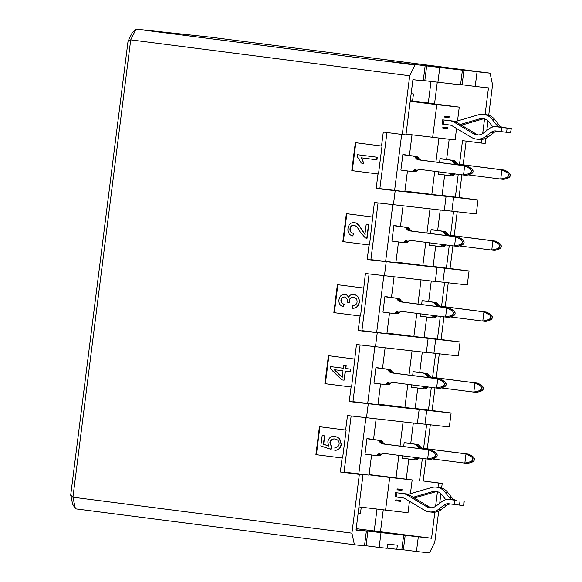 <?xml version="1.0" encoding="UTF-8"?>
<svg xmlns="http://www.w3.org/2000/svg" width="582" height="582" viewBox="0 0 582 582"><rect width="100%" height="100%" fill="white"/><g stroke="black" fill="none" stroke-linecap="round" stroke-linejoin="round"><path stroke-width="0.87" d="M434.863 512.196L431.568 538.248L418.312 536.808L416.457 551.489L429.472 552.9L434.79 542.14L438.704 511.127M439.701 503.277L440.909 493.682M441.629 488.014L442.204 483.431L438.544 483.038L438.006 487.323M437.453 491.674L435.598 506.369M356.053 529.795L418.312 536.808M431.568 538.248L356.199 528.667M363.001 474.839L340.346 471.995L363.001 474.839L356.024 530.057L366.354 531.177L356.053 529.846M405.21 535.127L403.362 549.801L416.457 551.489M403.362 549.801L401.842 549.634M403.661 535.222L401.806 549.895L387.081 548.106M374.233 530.995L376.983 509.214M361.247 507.191L360.44 513.586L358.141 513.302M359.334 474.446L351.921 533.148L354.416 544.759L364.499 545.851L366.354 531.177M364.528 545.589L366.049 545.756L367.904 531.075M366.049 545.756L379.151 547.444L380.999 532.763M379.151 547.444L387.059 548.295L387.59 544.105L397.353 545.167L396.822 549.357M409.466 501.269L408.011 512.757L358.949 506.893M360.447 513.528L358.148 513.244M385.553 510.319L389.7 477.473L369.068 474.817M354.416 544.759L75.434 508.821L72.641 504.187L70.698 495.137L128.04 41.249L132.187 32.854L136.043 29.1L415.017 65.031L387.568 61.256L462.406 70.175L425.857 65.41L477.058 71.768L475.203 86.442L488.465 87.882L485.097 114.53M351.921 533.148L72.939 497.217L75.434 508.821M381.523 146.031L382.01 146.082L378.482 174.04L351.797 170.613L355.326 142.655L381.523 146.031L383.291 132.056L402.278 134.5L409.699 75.791L130.717 39.86L72.939 497.217L70.698 495.137M410.419 493.703L412.165 479.91L389.7 477.473M402.053 489.44L401.936 490.35L397.048 489.818L397.164 488.909L402.053 489.44L400.234 490.124L397.055 489.782M395.782 499.88L400.663 500.411L400.547 501.32L395.665 500.789L395.782 499.88M399.812 493.121L408.157 494.111M395.571 492.634L397.011 492.816L396.48 497.006L395.04 496.824L395.571 492.634L405.88 493.9A11.269 10.563 96.2 0 1 409.743 495.246L407.051 494.955L426.366 506.507A9.865 9.247 -83.8 0 0 429.916 507.708A9.865 9.247 -83.8 0 0 436.311 505.874L441.847 501.626A11.269 10.563 96.2 0 1 449.159 499.531A11.269 10.563 96.2 0 1 449.355 499.56L456.193 500.302A7.042 6.606 96.2 0 1 451.974 497.857L447.674 492.35A14.092 13.204 -83.8 0 0 438.981 487.432L436.296 487.141A14.092 13.204 96.2 0 1 444.983 492.052L449.289 497.566L451.974 497.857M442.204 483.431L423.216 480.987L438.544 483.038M412.165 479.91L369.104 474.57M371.578 454.971L369.032 475.108L344.042 472.097M315.917 454.644L342.602 458.07L315.917 454.644L319.445 426.686L346.13 430.113L342.602 458.07M316.404 454.695L319.933 426.752M419.549 480.594L422.357 458.39M423.623 448.358L426.635 424.504M383.225 510.021L380.49 531.672M351.135 415.999L344.006 472.395M413.329 423.056L410.739 443.571M408.79 459.009L406.243 479.146M423.216 480.987L426.009 458.856M427.275 448.824L430.302 424.896M342.107 458.019L340.346 471.995M360.105 344.988L352.91 401.944L349.244 401.551L419.142 409.517L417.381 423.492L347.476 415.526L345.643 430.062M358.781 473.995L365.867 417.898M373.528 439.534L376.118 419.018M403.079 421.943L400.03 446.074M398.852 455.364L395.993 478.033M461.89 174.826L459.023 197.516L478.018 199.961L476.251 213.936L444.306 210.32M457.212 211.87L454.193 235.805M452.92 245.837L450.053 268.52L469.048 270.972L467.281 284.947L435.336 281.332M448.242 282.881L445.215 306.809M443.95 316.841L441.083 339.532L460.078 341.976L458.31 355.958L426.366 352.336M439.272 353.892L436.245 377.82M434.98 387.852L432.113 410.536L451.108 412.987L449.34 426.962L417.396 423.347M128.04 41.249L130.717 39.86L136.043 29.1L211.099 37.241L490.073 73.179L492.568 84.783L488.72 115.221M488.007 120.889L486.792 130.484M485.803 138.334L485.148 143.492L462.501 140.648L459.504 164.328M466.153 141.12L463.163 164.793M490.073 73.179L477.058 71.768M484.544 118.881L482.689 133.576M481.954 139.404L481.489 143.092M458.238 174.353L455.364 197.116L459.023 197.516M444.67 174.978L442.058 195.676L404.912 191.1M407.458 170.941L404.846 191.638L379.857 188.626M386.943 132.521L379.82 188.924L376.154 188.524L478.018 199.961M455.364 197.116L442.087 195.407M453.625 197.313L451.858 211.295M446.059 196.49L444.292 210.473L374.386 202.5L369.512 245.051L342.827 241.617L346.355 213.667L372.553 217.042M453.553 211.477L450.533 235.332M449.268 245.364L446.394 268.127L450.053 268.52M446.394 268.127L433.117 266.418M435.7 245.982L433.088 266.68L395.942 262.104M398.488 241.952L395.876 262.642L370.887 259.637M378.045 202.972L370.85 259.928L367.184 259.528L469.048 270.972M444.655 268.324L442.887 282.299M437.082 267.502L435.321 281.477L365.416 273.511L360.542 316.055L333.857 312.629L337.385 284.671L363.583 288.046M444.583 282.481L441.563 306.343M440.298 316.375L437.424 339.131L441.083 339.532M426.73 316.994L424.118 337.691L386.972 333.115M389.518 312.956L386.906 333.653L361.917 330.641M369.075 273.984L361.88 330.94L358.214 330.54L460.078 341.976M437.424 339.131L424.147 337.422M435.685 339.328L433.917 353.31M428.112 338.506L426.351 352.488L356.446 344.515L351.572 387.066L324.887 383.64L328.415 355.682L354.613 359.058M435.612 353.492L432.593 377.347M431.327 387.379L428.454 410.143L432.113 410.536M417.76 388.005L415.148 408.695L378.002 404.119M380.548 383.967L377.936 404.657L352.947 401.653M419.142 409.517L451.108 412.987M428.454 410.143L415.177 408.433M426.715 410.339L424.947 424.314M463.963 70.08L462.108 84.754L475.203 86.442M462.108 84.754L460.588 84.586M462.406 70.175L460.558 84.848L423.281 80.542M425.1 66.13L423.245 80.803L412.922 79.683L405.945 134.893L402.278 134.5M437.257 82.309L434.528 103.931M431.8 194.563L434.739 171.326M435.911 162.043L438.923 138.21M406.003 134.398L411.976 135.162L409.408 155.503M401.675 134.42L394.589 190.525M377.994 173.989L376.154 188.524M393.381 204.951L395.149 190.969M366.471 417.971L368.239 403.995M349.244 401.551L351.084 387.008M375.441 346.967L377.209 332.984M358.214 330.54L360.054 316.004M384.411 275.955L386.179 261.98M367.184 259.528L369.024 244.993M431.015 81.509L428.301 102.985L421.273 102.221L459.256 107.117L457.517 120.91M449.173 139.324L446.62 159.541M385.619 261.529L392.777 204.871M400.438 226.507L403.035 205.992M422.83 265.567L425.769 242.338M426.941 233.047L429.989 208.916M437.649 230.545L440.239 210.029M428.679 301.556L431.269 281.041M376.649 332.54L383.807 275.875M391.468 297.518L394.058 277.003M421.019 279.927L417.971 304.059M416.792 313.342L413.86 336.578M367.678 403.552L374.837 346.887M382.498 368.53L385.088 348.014M404.89 407.582L407.822 384.353M409.001 375.063L412.049 350.939M419.709 372.567L422.299 352.052M409.699 75.791L415.017 65.031M424.802 80.709L426.657 66.028M437.897 82.397L439.752 67.716M411.154 93.666L413.453 93.971L412.565 100.962L428.301 102.985M456.557 128.477L455.109 139.964L406.047 134.1M411.976 135.162L405.989 134.515M432.644 137.527L436.798 104.68L410.194 101.253M436.798 104.68L459.256 107.117M412.565 100.962L410.259 100.708M378.482 174.04L351.797 170.613M360.542 316.055L333.857 312.629M334.344 312.68L337.873 284.736M369.512 245.051L342.827 241.617M343.315 241.675L346.843 213.725M352.285 170.664L355.813 142.721M351.572 387.066L324.887 383.64M325.374 383.691L328.903 355.74M444.262 116.116L449.144 116.647L449.028 117.557L444.146 117.026L444.262 116.116M442.873 127.087L447.754 127.618L447.645 128.527L442.757 127.996L442.873 127.087M446.903 120.329L455.255 121.318M442.669 119.841L452.971 121.107A11.269 10.563 96.2 0 1 456.834 122.453L454.149 122.162L473.457 133.715A9.865 9.247 -83.8 0 0 477.007 134.915A9.865 9.247 -83.8 0 0 483.409 133.082L488.938 128.84A11.269 10.563 96.2 0 1 496.257 126.745A11.269 10.563 96.2 0 1 496.453 126.767L507.133 128.113L506.602 132.303L495.922 130.957A7.042 6.606 -83.8 0 0 495.799 130.943A7.042 6.606 -83.8 0 0 491.23 132.252L485.694 136.494A14.092 13.204 96.2 0 1 476.556 139.113A14.092 13.204 96.2 0 1 471.478 137.403L452.17 125.85A7.042 6.606 -83.8 0 0 449.755 125.014L442.138 124.031L442.669 119.841L450.286 120.816A11.269 10.563 96.2 0 1 454.149 122.162M334.977 436.194L339.662 438.479L341.35 444.292C340.703 448.22 338.593 450.228 335.021 450.323L334.905 447.565C337.371 447.427 338.775 446.241 339.124 444.008C339.262 441.207 337.851 439.519 334.89 438.959L334.752 438.944M335.13 438.981C332.286 438.748 330.612 440.05 330.118 442.887L331.536 446.954L330.94 449.326L320.857 445.972L322.181 435.547L324.727 435.867L323.672 444.233L328.524 445.95M363.59 163.346L361.262 163.047L357.093 156.347L357.304 154.688L377.274 157.256L376.947 159.832L361.335 157.824L363.837 163.375L361.575 157.853M366.224 224.106L368.544 224.405L366.791 238.264A4.591 4.3 96.2 0 1 365.154 237.747L360.207 231.963C357.988 227.809 355.878 225.561 353.878 225.234C351.739 225.139 350.437 226.303 349.978 228.741C349.746 231.367 350.881 232.902 353.398 233.353L352.808 235.965C349.12 235.026 347.519 232.509 347.985 228.428C348.713 224.339 350.808 222.397 354.271 222.593C356.933 223.001 359.392 225.416 361.662 229.839L364.929 234.386L366.224 224.106L368.784 224.434L367.038 238.285A4.591 4.3 96.2 0 1 366.907 238.271M354.125 225.263C351.986 225.161 350.684 226.333 350.219 228.77C349.986 231.396 351.128 232.931 353.645 233.382L352.808 235.965M354.387 222.608L354.511 222.622C357.173 223.03 359.64 225.445 361.902 229.868L365.169 234.415M344.704 297.009C342.769 296.907 341.598 297.919 341.205 300.043C340.987 302.182 342.005 303.6 344.26 304.291L343.264 306.787C340.063 305.623 338.629 303.302 338.971 299.825C339.641 296.114 341.598 294.288 344.85 294.347C346.646 294.608 347.847 295.743 348.465 297.744C349.418 295.263 351.193 294.165 353.798 294.448L354.038 294.477C357.799 295.329 359.552 297.948 359.298 302.334C358.614 306.176 356.49 308.162 352.925 308.285L352.685 305.645C355.311 305.426 356.766 304.226 357.057 302.036C357.188 299.352 356.002 297.737 353.507 297.191L353.412 297.176M344.871 294.347L345.097 294.368C346.887 294.637 348.094 295.772 348.705 297.773M353.747 297.213C351.346 297.089 349.898 298.29 349.411 300.829L349.447 302.676L347.127 302.094A3.965 3.71 -83.8 0 0 347.207 301.68C347.534 299.141 346.617 297.569 344.464 296.98L344.391 296.973M344.086 380.184L341.874 379.901L330.35 368.697L330.612 366.595L343.344 368.224L343.7 365.401L346.159 365.714L345.803 368.544L350.502 369.148L350.182 371.723L345.235 371.09L344.086 380.184L345.475 371.12M334.41 369.701L342.216 377.187M357.304 154.688L377.274 157.256M377.027 157.227L376.707 159.803M344.464 296.98C342.522 296.885 341.358 297.897 340.957 300.021C340.746 302.16 341.765 303.571 344.02 304.262L344.26 304.291M344.02 304.262L343.264 306.787M353.907 294.463L353.798 294.448C357.559 295.3 359.312 297.919 359.058 302.305C358.374 306.154 356.249 308.14 352.677 308.256M353.507 297.191C351.099 297.06 349.651 298.26 349.171 300.799L349.207 302.655M350.502 369.148L349.935 371.694M330.612 366.595L343.344 368.231M343.7 365.401L346.159 365.714M345.912 365.685L345.803 368.544M345.555 368.515L350.262 369.126M322.181 435.547L324.48 435.845L323.425 444.212L328.561 446.023L327.826 441.898C328.626 437.897 331.02 435.998 335.021 436.202L339.415 438.45L341.11 444.262C340.463 448.198 338.346 450.206 334.774 450.293M334.89 438.959C332.038 438.726 330.365 440.021 329.87 442.858L331.536 446.954M331.296 446.925L330.692 449.304M343.024 370.807L342.194 377.369L334.163 369.665L343.024 370.807M401.936 490.35L400.234 490.124M399.019 500.229L400.547 501.32M404.163 442.72L403.682 446.547M402.511 455.83L402.213 458.165M407.335 442.989L404.184 442.647M366.951 438.683L365.001 454.127M370.123 438.952L366.973 438.61M400.882 170.097L402.839 154.652M402.853 154.579L406.003 154.921M438.093 174.134L438.392 171.799M439.563 162.509L440.043 158.682M440.065 158.617L443.215 158.959M391.912 241.101L393.861 225.656M393.883 225.59L397.033 225.932M429.123 245.138L429.421 242.81M430.593 233.52L431.073 229.694M431.095 229.628L434.245 229.97M437.308 315.99A4.227 3.965 -83.8 0 0 436.791 316.346L436.136 316.892L433.008 316.557A4.227 3.965 -83.8 0 1 430.076 317.423L420.182 316.15L420.451 313.814M421.623 304.524L422.103 300.705M422.125 300.632L425.275 300.974M401.835 311.421A4.227 3.965 -83.8 0 0 399.579 312.316L398.925 312.854L395.796 312.519A4.227 3.965 -83.8 0 1 392.865 313.385L382.971 312.112L384.891 296.667M384.913 296.594L388.063 296.936M373.971 383.116L375.921 367.671M375.943 367.606L379.093 367.948M411.183 387.154L411.481 384.826M412.653 375.536L413.133 371.709M413.155 371.643L416.305 371.985M449.144 116.647L447.325 117.338L444.153 116.989M449.028 117.557L447.325 117.338M446.11 127.443L447.645 128.527M405.974 155.059L415.875 156.332A4.227 3.965 96.2 0 1 418.494 157.918L418.996 158.617A4.227 3.965 -83.8 0 0 421.623 160.203L467.295 166.081A2.815 2.641 96.2 0 1 467.797 166.197L465.171 166.074L470.474 168.918L471.449 170.759L471.296 171.93L469.9 173.465L463.519 174.986L464.669 165.863A2.815 2.641 -83.8 0 0 464.174 165.746L418.494 159.861A4.227 3.965 96.2 0 1 415.875 158.275L415.373 157.584A4.227 3.965 -83.8 0 0 412.747 155.998L402.853 154.717M419.775 169.398A4.227 3.965 -83.8 0 0 417.527 170.293L416.865 170.839A4.227 3.965 96.2 0 1 413.933 171.712L410.957 171.384M468.19 166.401L472.373 169.129L473.108 170.941L472.962 172.112L471.798 173.676L466.64 175.32A2.815 2.641 96.2 0 1 466.131 175.306L463.105 174.978M400.911 170.097L410.805 171.37A4.227 3.965 -83.8 0 0 413.737 170.504L414.399 169.959A4.227 3.965 96.2 0 1 417.33 169.086L463.003 174.971A2.815 2.641 -83.8 0 0 463.519 174.986M443.186 159.097L453.087 160.37A4.227 3.965 96.2 0 1 455.706 161.956L456.208 162.654A4.227 3.965 -83.8 0 0 458.834 164.24L504.507 170.119A2.815 2.641 96.2 0 1 505.009 170.235L502.382 170.111L507.686 172.956L508.661 174.796L508.508 175.968L507.111 177.503L500.731 179.023L501.88 169.9A2.815 2.641 -83.8 0 0 501.386 169.784L455.706 163.898A4.227 3.965 96.2 0 1 453.087 162.313L452.585 161.621A4.227 3.965 -83.8 0 0 449.959 160.035L440.065 158.755M455.248 173.974A4.227 3.965 -83.8 0 0 454.731 174.331L454.076 174.876A4.227 3.965 96.2 0 1 451.145 175.749L448.169 175.422M505.402 170.439L509.585 173.167L510.319 174.978L510.174 176.15L509.01 177.714L503.852 179.358A2.815 2.641 96.2 0 1 503.343 179.343L500.316 179.016M468.146 174.876L500.214 179.009A2.815 2.641 -83.8 0 0 500.731 179.023M438.122 174.134L448.016 175.408A4.227 3.965 -83.8 0 0 450.948 174.542L451.61 173.996A4.227 3.965 96.2 0 1 452.214 173.582M397.004 226.071L406.905 227.344A4.227 3.965 96.2 0 1 409.524 228.93L410.026 229.621A4.227 3.965 -83.8 0 0 412.653 231.207L458.325 237.092A2.815 2.641 96.2 0 1 458.827 237.209L456.201 237.085L461.504 239.93L462.479 241.763L462.326 242.941L460.929 244.476L454.549 245.99L455.699 236.867A2.815 2.641 -83.8 0 0 455.204 236.75L409.524 230.872A4.227 3.965 96.2 0 1 406.905 229.286L406.403 228.588A4.227 3.965 -83.8 0 0 403.777 227.002L393.883 225.729M410.805 240.41A4.227 3.965 -83.8 0 0 408.549 241.304L407.895 241.85A4.227 3.965 96.2 0 1 404.963 242.716L401.987 242.396M459.22 237.412L463.403 240.133L464.138 241.945L463.992 243.123L462.828 244.68L457.67 246.332A2.815 2.641 96.2 0 1 457.161 246.317L454.135 245.99M391.941 241.108L401.835 242.381A4.227 3.965 -83.8 0 0 404.766 241.508L405.428 240.963A4.227 3.965 96.2 0 1 408.36 240.097L454.033 245.975A2.815 2.641 -83.8 0 0 454.549 245.99M434.216 230.108L444.117 231.381A4.227 3.965 96.2 0 1 446.736 232.967L447.238 233.658A4.227 3.965 -83.8 0 0 449.864 235.244L495.537 241.13A2.815 2.641 96.2 0 1 496.031 241.246L493.412 241.123L498.709 243.967L499.691 245.8L499.538 246.979L498.134 248.514L491.761 250.027L492.91 240.904A2.815 2.641 -83.8 0 0 492.408 240.788L446.736 234.91A4.227 3.965 96.2 0 1 444.117 233.324L443.615 232.625A4.227 3.965 -83.8 0 0 440.989 231.039L431.095 229.766M446.278 244.978A4.227 3.965 -83.8 0 0 445.761 245.342L445.106 245.888A4.227 3.965 96.2 0 1 442.174 246.753L439.192 246.433M496.431 241.45L500.615 244.171L501.349 245.982L501.204 247.161L500.04 248.718L494.882 250.369A2.815 2.641 96.2 0 1 494.373 250.355L491.346 250.027M459.176 245.888L491.244 250.013A2.815 2.641 -83.8 0 0 491.761 250.027M429.152 245.138L439.046 246.419A4.227 3.965 -83.8 0 0 441.978 245.546L442.64 245A4.227 3.965 96.2 0 1 443.244 244.585M425.246 301.112L435.147 302.385A4.227 3.965 96.2 0 1 437.766 303.971L438.268 304.67A4.227 3.965 -83.8 0 0 440.894 306.256L486.567 312.134A2.815 2.641 96.2 0 1 487.061 312.258L484.442 312.127L489.738 314.971L490.721 316.812L490.568 317.983L489.164 319.518L482.784 321.038L483.94 311.916A2.815 2.641 -83.8 0 0 483.438 311.799L437.766 305.914A4.227 3.965 96.2 0 1 435.147 304.328L434.645 303.637A4.227 3.965 -83.8 0 0 432.019 302.051L422.125 300.778M436.136 316.892A4.227 3.965 96.2 0 1 433.204 317.765L430.222 317.437M487.461 312.454L491.644 315.182L492.379 316.994L492.234 318.165L491.07 319.729L485.912 321.373A2.815 2.641 96.2 0 1 485.403 321.359L482.376 321.031M450.206 316.892L482.274 321.024A2.815 2.641 -83.8 0 0 482.784 321.038M433.008 316.557L433.67 316.011A4.227 3.965 96.2 0 1 434.274 315.597M388.034 297.075L397.935 298.348A4.227 3.965 96.2 0 1 400.554 299.934L401.056 300.632A4.227 3.965 -83.8 0 0 403.682 302.218L449.355 308.096A2.815 2.641 96.2 0 1 449.85 308.22L447.231 308.089L452.527 310.933L453.509 312.774L453.356 313.945L451.952 315.488L445.579 317.001L446.729 307.878A2.815 2.641 -83.8 0 0 446.227 307.762L400.554 301.876A4.227 3.965 96.2 0 1 397.935 300.29L397.433 299.599A4.227 3.965 -83.8 0 0 394.807 298.013L384.913 296.74M398.925 312.854A4.227 3.965 96.2 0 1 395.993 313.727L393.01 313.407M450.25 308.416L454.433 311.144L455.168 312.956L455.022 314.127L453.858 315.691L448.7 317.336A2.815 2.641 96.2 0 1 448.191 317.328L445.165 316.994M395.796 312.519L396.458 311.974A4.227 3.965 96.2 0 1 399.39 311.101L445.063 316.986A2.815 2.641 -83.8 0 0 445.579 317.001M379.064 368.086L388.965 369.359A4.227 3.965 96.2 0 1 391.584 370.945L392.086 371.636A4.227 3.965 -83.8 0 0 394.712 373.222L440.385 379.108A2.815 2.641 96.2 0 1 440.88 379.224L438.261 379.1L443.557 381.945L444.539 383.785L444.386 384.957L442.982 386.492L436.602 388.005L437.759 378.889A2.815 2.641 -83.8 0 0 437.257 378.766L391.584 372.887A4.227 3.965 96.2 0 1 388.965 371.301L388.463 370.603A4.227 3.965 -83.8 0 0 385.837 369.017L375.943 367.744M392.865 382.425A4.227 3.965 -83.8 0 0 390.609 383.32L389.955 383.865A4.227 3.965 96.2 0 1 387.023 384.738L384.04 384.411M441.28 379.428L445.463 382.148L446.198 383.96L446.052 385.139L444.888 386.695L439.73 388.347A2.815 2.641 96.2 0 1 439.221 388.332L436.194 388.005M374 383.123L383.894 384.396A4.227 3.965 -83.8 0 0 386.826 383.523L387.488 382.978A4.227 3.965 96.2 0 1 390.42 382.112L436.093 387.99A2.815 2.641 -83.8 0 0 436.602 388.005M416.276 372.124L426.177 373.397A4.227 3.965 96.2 0 1 428.796 374.983L429.298 375.674A4.227 3.965 -83.8 0 0 431.924 377.26L477.596 383.145A2.815 2.641 96.2 0 1 478.091 383.262L475.472 383.138L480.768 385.982L481.751 387.823L481.598 388.994L480.194 390.529L473.813 392.042L474.97 382.92A2.815 2.641 -83.8 0 0 474.468 382.803L428.796 376.925A4.227 3.965 96.2 0 1 426.177 375.339L425.675 374.641A4.227 3.965 -83.8 0 0 423.049 373.055L413.147 371.782M428.337 386.994A4.227 3.965 -83.8 0 0 427.821 387.357L427.166 387.903A4.227 3.965 96.2 0 1 424.234 388.769L421.252 388.449M478.491 383.465L482.674 386.186L483.409 387.998L483.264 389.176L482.1 390.733L476.942 392.384A2.815 2.641 96.2 0 1 476.432 392.37L473.406 392.042M441.236 387.903L473.304 392.028A2.815 2.641 -83.8 0 0 473.813 392.042M411.205 387.161L421.106 388.434A4.227 3.965 -83.8 0 0 424.038 387.561L424.7 387.015A4.227 3.965 96.2 0 1 425.304 386.601M370.094 439.09L379.995 440.37A4.227 3.965 96.2 0 1 382.614 441.956L383.116 442.647A4.227 3.965 -83.8 0 0 385.742 444.233L431.415 450.119A2.815 2.641 96.2 0 1 431.909 450.235L429.29 450.104L434.587 452.949L435.569 454.789L435.416 455.961L434.012 457.503L427.632 459.016L428.788 449.893A2.815 2.641 -83.8 0 0 428.287 449.777L382.614 443.891A4.227 3.965 96.2 0 1 379.995 442.305L379.493 441.614A4.227 3.965 -83.8 0 0 376.867 440.028L366.966 438.755M383.894 453.436A4.227 3.965 -83.8 0 0 381.639 454.331L380.984 454.869A4.227 3.965 96.2 0 1 378.053 455.742L375.07 455.422M432.31 450.432L436.493 453.16L437.228 454.971L437.082 456.143L435.918 457.707L430.76 459.351A2.815 2.641 96.2 0 1 430.251 459.344L427.224 459.016M365.023 454.127L374.924 455.4A4.227 3.965 -83.8 0 0 377.856 454.535L378.518 453.989A4.227 3.965 96.2 0 1 381.45 453.116L427.123 459.002A2.815 2.641 -83.8 0 0 427.632 459.016M407.305 443.128L417.207 444.408A4.227 3.965 96.2 0 1 419.826 445.994L420.328 446.685A4.227 3.965 -83.8 0 0 422.954 448.271L468.626 454.156A2.815 2.641 96.2 0 1 469.121 454.273L466.502 454.142L471.798 456.986L472.78 458.827L472.628 459.998L471.224 461.541L464.843 463.054L466 453.931A2.815 2.641 -83.8 0 0 465.498 453.815L419.826 447.929A4.227 3.965 96.2 0 1 417.207 446.343L416.705 445.652A4.227 3.965 -83.8 0 0 414.078 444.066L404.177 442.793M419.367 458.005A4.227 3.965 -83.8 0 0 418.851 458.369L418.196 458.907A4.227 3.965 96.2 0 1 415.264 459.78L412.282 459.46M469.521 454.469L473.697 457.197L474.439 459.009L474.286 460.18L473.122 461.744L467.972 463.388A2.815 2.641 96.2 0 1 467.462 463.381L464.436 463.046M432.266 458.907L464.334 463.039A2.815 2.641 -83.8 0 0 464.843 463.054M402.235 458.165L412.136 459.438A4.227 3.965 -83.8 0 0 415.068 458.572L415.73 458.027A4.227 3.965 96.2 0 1 416.334 457.612M464.669 165.863L465.171 166.074M501.88 169.9L502.382 170.111M455.699 236.867L456.201 237.085M492.91 240.904L493.412 241.123M483.94 311.916L484.442 312.127M446.729 307.878L447.231 308.089M437.759 378.889L438.261 379.1M474.97 382.92L475.472 383.138M428.788 449.893L429.29 450.104M466 453.931L466.502 454.142M405.88 493.9L397.011 492.816M396.48 497.006L402.664 497.806A7.042 6.606 -83.8 0 1 405.072 498.643L424.387 510.196A14.092 13.204 96.2 0 0 429.458 511.905A14.092 13.204 96.2 0 0 438.602 509.286L441.287 509.577L446.816 505.336L444.131 505.045L438.602 509.286M436.296 487.141A14.092 13.204 96.2 0 0 431.451 487.571L409.888 493.863A7.042 6.606 96.2 0 1 407.465 494.074A7.042 6.606 96.2 0 1 407.342 494.06L399.812 493.092M511.302 128.557L510.509 132.725L511.302 128.557L503.292 127.509A7.042 6.606 96.2 0 1 499.065 125.065L494.765 119.557L492.081 119.266A14.092 13.204 96.2 0 0 483.387 114.348A14.092 13.204 96.2 0 0 478.549 114.778L456.979 121.071A7.042 6.606 96.2 0 1 454.557 121.282A7.042 6.606 96.2 0 1 454.44 121.267L446.911 120.299M460.035 500.906L459.504 505.096L448.824 503.75A7.042 6.606 -83.8 0 0 448.707 503.736A7.042 6.606 -83.8 0 0 444.131 505.045M403.188 493.609A11.269 10.563 96.2 0 1 407.051 494.955M431.269 507.744A9.865 9.247 96.2 0 1 429.05 506.798L409.743 495.246M451.647 499.807A11.269 10.563 96.2 0 1 451.843 499.829A11.269 10.563 96.2 0 1 452.039 499.851L449.355 499.56M456.193 500.302L452.039 499.851M450.694 503.99A7.042 6.606 -83.8 0 0 446.816 505.336M429.458 511.905L432.142 512.196A14.092 13.204 -83.8 0 0 441.287 509.577M445.797 499.742L441.92 494.78A9.865 9.247 -83.8 0 0 435.838 491.339A9.865 9.247 -83.8 0 0 432.448 491.644L413.133 497.275M453.509 500.011A7.042 6.606 96.2 0 1 449.289 497.566M414.34 498.003L435.132 491.936A9.865 9.247 96.2 0 1 437.169 491.594M478.36 134.951A9.865 9.247 96.2 0 1 476.141 134.006L456.834 122.453M498.745 127.014A11.269 10.563 96.2 0 1 498.941 127.036A11.269 10.563 96.2 0 1 499.138 127.058L496.453 126.767M503.292 127.509L499.138 127.058M497.792 131.197A7.042 6.606 -83.8 0 0 493.914 132.543L491.23 132.252M476.556 139.113L479.241 139.404A14.092 13.204 -83.8 0 0 488.378 136.785L493.914 132.543M494.765 119.557A14.092 13.204 -83.8 0 0 486.079 114.639L483.387 114.348M461.439 125.21L482.231 119.143A9.865 9.247 96.2 0 1 484.268 118.801M492.889 126.949L489.018 121.987A9.865 9.247 -83.8 0 0 482.936 118.546A9.865 9.247 -83.8 0 0 479.546 118.852L460.231 124.483M500.6 127.218A7.042 6.606 96.2 0 1 496.381 124.774L499.065 125.065M492.081 119.266L496.381 124.774M464.21 501.349L463.679 505.547L463.941 501.328M459.504 505.096L463.41 505.518M511.04 128.535L507.133 128.113M510.509 132.725L506.602 132.303M415.875 156.332L412.747 155.998M453.087 160.37L449.959 160.035M406.905 227.344L403.777 227.002M444.117 231.381L440.989 231.039M435.147 302.385L432.019 302.051M397.935 298.348L394.807 298.013M388.965 369.359L385.837 369.017M426.177 373.397L423.049 373.055M379.995 440.37L376.867 440.028M417.207 444.408L414.078 444.066M418.494 157.918L415.373 157.584M417.527 170.293L414.399 169.959M416.865 170.839L413.737 170.504M418.996 158.617L415.875 158.275M421.623 160.203L418.494 159.861M467.295 166.081L464.174 165.746M467.077 175.226L464.058 174.898M455.706 161.956L452.585 161.621M454.731 174.331L451.61 173.996M454.076 174.876L450.948 174.542M456.208 162.654L453.087 162.313M458.834 164.24L455.706 163.898M504.507 170.119L501.386 169.784M504.288 179.263L501.269 178.936M409.524 228.93L406.403 228.588M408.549 241.304L405.428 240.963M407.895 241.85L404.766 241.508M410.026 229.621L406.905 229.286M412.653 231.207L409.524 230.872M458.325 237.092L455.204 236.75M458.107 246.237L455.088 245.91M446.736 232.967L443.615 232.625M445.761 245.342L442.64 245M445.106 245.888L441.978 245.546M447.238 233.658L444.117 233.324M449.864 235.244L446.736 234.91M495.537 241.13L492.408 240.788M495.318 250.275L492.299 249.947M437.766 303.971L434.645 303.637M436.791 316.346L433.67 316.011M438.268 304.67L435.147 304.328M440.894 306.256L437.766 305.914M486.567 312.134L483.438 311.799M486.348 321.279L483.329 320.951M400.554 299.934L397.433 299.599M399.579 312.316L396.458 311.974M401.056 300.632L397.935 300.29M403.682 302.218L400.554 301.876M449.355 308.096L446.227 307.762M449.137 317.248L446.118 316.914M391.584 370.945L388.463 370.603M390.609 383.32L387.488 382.978M389.955 383.865L386.826 383.523M392.086 371.636L388.965 371.301M394.712 373.222L391.584 372.887M440.385 379.108L437.257 378.766M440.167 388.252L437.147 387.925M428.796 374.983L425.675 374.641M427.821 387.357L424.7 387.015M427.166 387.903L424.038 387.561M429.298 375.674L426.177 375.339M431.924 377.26L428.796 376.925M477.596 383.145L474.468 382.803M477.378 392.29L474.359 391.962M382.614 441.956L379.493 441.614M381.639 454.331L378.518 453.989M380.984 454.869L377.856 454.535M383.116 442.647L379.995 442.305M385.742 444.233L382.614 443.891M431.415 450.119L428.287 449.777M431.197 459.263L428.177 458.936M419.826 445.994L416.705 445.652M418.851 458.369L415.73 458.027M418.196 458.907L415.068 458.572M420.328 446.685L417.207 446.343M422.954 448.271L419.826 447.929M468.626 454.156L465.498 453.815M468.408 463.301L465.389 462.974M452.971 121.107L450.286 120.816M444.11 120.023L443.579 124.213M472.373 169.129L470.474 168.918M473.108 170.941L471.449 170.759M472.962 172.112L471.296 171.93M471.798 173.676L469.9 173.465M509.585 173.167L507.686 172.956M510.319 174.978L508.661 174.796M510.174 176.15L508.508 175.968M509.01 177.714L507.111 177.503M463.403 240.133L461.504 239.93M464.138 241.945L462.479 241.763M463.992 243.123L462.326 242.941M462.828 244.68L460.929 244.476M500.615 244.171L498.709 243.967M501.349 245.982L499.691 245.8M501.204 247.161L499.538 246.979M500.04 248.718L498.134 248.514M491.644 315.182L489.738 314.971M492.379 316.994L490.721 316.812M492.234 318.165L490.568 317.983M491.07 319.729L489.164 319.518M454.433 311.144L452.527 310.933M455.168 312.956L453.509 312.774M455.022 314.127L453.356 313.945M453.858 315.691L451.952 315.488M445.463 382.148L443.557 381.945M446.198 383.96L444.539 383.785M446.052 385.139L444.386 384.957M444.888 386.695L442.982 386.492M482.674 386.186L480.768 385.982M483.409 387.998L481.751 387.823M483.264 389.176L481.598 388.994M482.1 390.733L480.194 390.529M436.493 453.16L434.587 452.949M437.228 454.971L435.569 454.789M437.082 456.143L435.416 455.961M435.918 457.707L434.012 457.503M473.697 457.197L471.798 456.986M474.439 459.009L472.78 458.827M474.286 460.18L472.628 459.998M473.122 461.744L471.224 461.541M454.644 500.236L454.113 504.434M501.735 127.443L501.204 131.641M426.366 506.507L429.05 506.798M432.448 491.644L435.132 491.936M444.983 492.052L447.674 492.35M476.141 134.006L473.457 133.715M488.378 136.785L485.694 136.494M482.231 119.143L479.546 118.852M410.877 171.377L414.006 171.719M463.054 174.978L466.182 175.313M448.089 175.415L451.217 175.757M500.265 179.016L503.394 179.351M401.907 242.388L405.036 242.73M454.084 245.982L457.212 246.324M439.119 246.426L442.247 246.768M491.295 250.02L494.424 250.362M430.149 317.43L433.277 317.772M482.325 321.031L485.453 321.366M392.937 313.4L396.066 313.734M445.114 316.994L448.242 317.328M383.967 384.404L387.095 384.746M436.144 387.998L439.272 388.339M421.179 388.441L424.307 388.783M473.355 392.035L476.483 392.377M374.997 455.415L378.125 455.75M427.173 459.009L430.302 459.344M412.209 459.453L415.337 459.787M464.385 463.046L467.506 463.381M451.843 499.829L449.159 499.531M498.941 127.036L496.257 126.745"/></g></svg>

